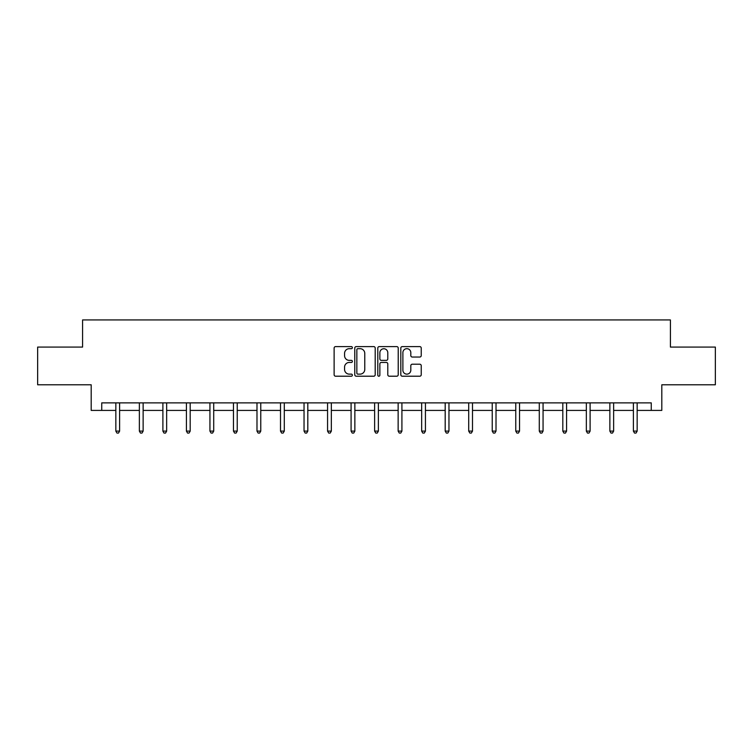 <?xml version="1.0" encoding="UTF-8"?>
<svg xmlns="http://www.w3.org/2000/svg" width="753" height="753" viewBox="0 0 753 753"><rect width="100%" height="100%" fill="white"/><g stroke="black" fill="none" stroke-linecap="round" stroke-linejoin="round"><path stroke-width="1.13" d="M352.376 347.641A1.035 1.035 0 0 0 351.34 346.606L335.612 346.606A1.478 1.478 0 0 0 334.125 348.084L334.125 374.73A1.478 1.478 0 0 0 335.612 376.208L351.34 376.208A1.035 1.035 0 0 0 352.376 375.173A1.035 1.035 0 0 0 351.34 374.137L349.298 374.137A4.734 4.734 0 0 1 344.563 369.394L344.563 367.182A4.734 4.734 0 0 1 349.298 362.438L351.34 362.438A1.035 1.035 0 0 0 352.376 361.402A1.035 1.035 0 0 0 351.34 360.367L349.298 360.367A4.734 4.734 0 0 1 344.563 355.632L344.563 353.411A4.734 4.734 0 0 1 349.298 348.677L351.34 348.677A1.035 1.035 0 0 0 352.376 347.641M419.76 357.035A1.478 1.478 0 0 0 421.238 355.557L421.238 348.084A1.478 1.478 0 0 0 419.76 346.606L402.29 346.606A1.478 1.478 0 0 0 400.812 348.084L400.812 374.73A1.478 1.478 0 0 0 402.29 376.208L419.76 376.208A1.478 1.478 0 0 0 421.238 374.73L421.238 365.694A1.478 1.478 0 0 0 419.76 364.217L412.286 364.217A1.478 1.478 0 0 0 410.809 365.694L410.809 370.175A3.963 3.963 0 0 1 406.846 374.137A3.963 3.963 0 0 1 402.883 370.175L402.883 352.63A3.963 3.963 0 0 1 406.846 348.677A3.963 3.963 0 0 1 410.809 352.63L410.809 355.557A1.478 1.478 0 0 0 412.286 357.035L419.76 357.035M101.74 410.413L101.74 402.874L651.26 402.874L651.26 410.413L661.812 410.413L661.812 384.783L715.35 384.783L715.35 347.077L670.415 347.077L670.415 319.931L82.585 319.931L82.585 347.077L37.65 347.077L37.65 384.783L91.188 384.783L91.188 410.413L115.84 410.413M375.201 348.084A1.478 1.478 0 0 0 373.723 346.606L356.254 346.606A1.478 1.478 0 0 0 354.776 348.084L354.776 374.73A1.478 1.478 0 0 0 356.254 376.208L373.723 376.208A1.478 1.478 0 0 0 375.201 374.73L375.201 348.084M379.277 346.606L396.746 346.606A1.478 1.478 0 0 1 398.224 348.084L398.224 374.73A1.478 1.478 0 0 1 396.746 376.208L389.263 376.208A1.478 1.478 0 0 1 387.786 374.73L387.786 363.925A1.478 1.478 0 0 0 386.308 362.438L381.347 362.438A1.478 1.478 0 0 0 379.87 363.925L379.87 375.173A1.035 1.035 0 0 1 378.834 376.208A1.035 1.035 0 0 1 377.799 375.173L377.799 348.084A1.478 1.478 0 0 1 379.277 346.606M119.614 410.413L139.361 410.413M143.136 410.413L162.893 410.413M166.658 410.413L186.415 410.413M190.189 410.413L209.936 410.413M213.711 410.413L233.468 410.413M237.233 410.413L256.989 410.413M260.764 410.413L280.511 410.413M284.286 410.413L304.043 410.413M307.808 410.413L327.564 410.413M331.339 410.413L351.086 410.413M354.861 410.413L374.618 410.413M378.382 410.413L398.139 410.413M401.914 410.413L421.661 410.413M425.436 410.413L445.192 410.413M448.957 410.413L468.714 410.413M472.489 410.413L492.236 410.413M496.011 410.413L515.767 410.413M519.532 410.413L539.289 410.413M543.064 410.413L562.811 410.413M566.585 410.413L586.342 410.413M590.107 410.413L609.864 410.413M613.639 410.413L633.386 410.413M637.16 410.413L651.26 410.413M357.882 348.677A1.035 1.035 0 0 0 356.847 349.712L356.847 373.102A1.035 1.035 0 0 0 357.882 374.137L360.028 374.137A4.734 4.734 0 0 0 364.772 369.394L364.772 353.411A4.734 4.734 0 0 0 360.028 348.677L357.882 348.677M387.786 352.705A3.963 3.963 0 0 0 383.823 348.752A3.963 3.963 0 0 0 379.87 352.705L379.87 358.889A1.478 1.478 0 0 0 381.347 360.367L386.308 360.367A1.478 1.478 0 0 0 387.786 358.889L387.786 352.705M119.812 402.874L119.718 403.1A1.506 1.506 0 0 0 119.614 403.655L119.614 431.102L115.84 431.102L115.84 403.655A1.506 1.506 0 0 0 115.727 403.1L115.642 402.874M119.614 431.102L118.475 433.069L116.969 433.069L115.84 431.102M143.334 402.874L143.249 403.1A1.506 1.506 0 0 0 143.136 403.655L143.136 431.102L139.361 431.102L139.361 403.655A1.506 1.506 0 0 0 139.258 403.1L139.164 402.874M143.136 431.102L142.006 433.069L140.5 433.069L139.361 431.102M166.855 402.874L166.771 403.1A1.506 1.506 0 0 0 166.658 403.655L166.658 431.102L162.893 431.102L162.893 403.655A1.506 1.506 0 0 0 162.78 403.1L162.695 402.874M166.658 431.102L165.528 433.069L164.022 433.069L162.893 431.102M190.387 402.874L190.293 403.1A1.506 1.506 0 0 0 190.189 403.655L190.189 431.102L186.415 431.102L186.415 403.655A1.506 1.506 0 0 0 186.302 403.1L186.217 402.874M190.189 431.102L189.05 433.069L187.544 433.069L186.415 431.102M213.908 402.874L213.824 403.1A1.506 1.506 0 0 0 213.711 403.655L213.711 431.102L209.936 431.102L209.936 403.655A1.506 1.506 0 0 0 209.833 403.1L209.739 402.874M213.711 431.102L212.581 433.069L211.075 433.069L209.936 431.102M237.43 402.874L237.346 403.1A1.506 1.506 0 0 0 237.233 403.655L237.233 431.102L233.468 431.102L233.468 403.655A1.506 1.506 0 0 0 233.355 403.1L233.27 402.874M237.233 431.102L236.103 433.069L234.597 433.069L233.468 431.102M260.962 402.874L260.867 403.1A1.506 1.506 0 0 0 260.764 403.655L260.764 431.102L256.989 431.102L256.989 403.655A1.506 1.506 0 0 0 256.877 403.1L256.792 402.874M260.764 431.102L259.625 433.069L258.119 433.069L256.989 431.102M284.483 402.874L284.399 403.1A1.506 1.506 0 0 0 284.286 403.655L284.286 431.102L280.511 431.102L280.511 403.655A1.506 1.506 0 0 0 280.408 403.1L280.314 402.874M284.286 431.102L283.156 433.069L281.65 433.069L280.511 431.102M308.005 402.874L307.921 403.1A1.506 1.506 0 0 0 307.808 403.655L307.808 431.102L304.043 431.102L304.043 403.655A1.506 1.506 0 0 0 303.93 403.1L303.845 402.874M307.808 431.102L306.678 433.069L305.172 433.069L304.043 431.102M331.536 402.874L331.442 403.1A1.506 1.506 0 0 0 331.339 403.655L331.339 431.102L327.564 431.102L327.564 403.655A1.506 1.506 0 0 0 327.451 403.1L327.367 402.874M331.339 431.102L330.2 433.069L328.694 433.069L327.564 431.102M355.058 402.874L354.974 403.1A1.506 1.506 0 0 0 354.861 403.655L354.861 431.102L351.086 431.102L351.086 403.655A1.506 1.506 0 0 0 350.983 403.1L350.889 402.874M354.861 431.102L353.731 433.069L352.225 433.069L351.086 431.102M378.58 402.874L378.495 403.1A1.506 1.506 0 0 0 378.382 403.655L378.382 431.102L374.618 431.102L374.618 403.655A1.506 1.506 0 0 0 374.505 403.1L374.42 402.874M378.382 431.102L377.253 433.069L375.747 433.069L374.618 431.102M402.111 402.874L402.017 403.1A1.506 1.506 0 0 0 401.914 403.655L401.914 431.102L398.139 431.102L398.139 403.655A1.506 1.506 0 0 0 398.026 403.1L397.942 402.874M401.914 431.102L400.775 433.069L399.269 433.069L398.139 431.102M425.633 402.874L425.549 403.1A1.506 1.506 0 0 0 425.436 403.655L425.436 431.102L421.661 431.102L421.661 403.655A1.506 1.506 0 0 0 421.558 403.1L421.464 402.874M425.436 431.102L424.306 433.069L422.8 433.069L421.661 431.102M449.155 402.874L449.07 403.1A1.506 1.506 0 0 0 448.957 403.655L448.957 431.102L445.192 431.102L445.192 403.655A1.506 1.506 0 0 0 445.079 403.1L444.995 402.874M448.957 431.102L447.828 433.069L446.322 433.069L445.192 431.102M472.686 402.874L472.592 403.1A1.506 1.506 0 0 0 472.489 403.655L472.489 431.102L468.714 431.102L468.714 403.655A1.506 1.506 0 0 0 468.601 403.1L468.517 402.874M472.489 431.102L471.35 433.069L469.844 433.069L468.714 431.102M496.208 402.874L496.123 403.1A1.506 1.506 0 0 0 496.011 403.655L496.011 431.102L492.236 431.102L492.236 403.655A1.506 1.506 0 0 0 492.133 403.1L492.038 402.874M496.011 431.102L494.881 433.069L493.375 433.069L492.236 431.102M519.73 402.874L519.645 403.1A1.506 1.506 0 0 0 519.532 403.655L519.532 431.102L515.767 431.102L515.767 403.655A1.506 1.506 0 0 0 515.654 403.1L515.57 402.874M519.532 431.102L518.403 433.069L516.897 433.069L515.767 431.102M543.261 402.874L543.167 403.1A1.506 1.506 0 0 0 543.064 403.655L543.064 431.102L539.289 431.102L539.289 403.655A1.506 1.506 0 0 0 539.176 403.1L539.092 402.874M543.064 431.102L541.925 433.069L540.419 433.069L539.289 431.102M566.783 402.874L566.698 403.1A1.506 1.506 0 0 0 566.585 403.655L566.585 431.102L562.811 431.102L562.811 403.655A1.506 1.506 0 0 0 562.707 403.1L562.613 402.874M566.585 431.102L565.456 433.069L563.95 433.069L562.811 431.102M590.305 402.874L590.22 403.1A1.506 1.506 0 0 0 590.107 403.655L590.107 431.102L586.342 431.102L586.342 403.655A1.506 1.506 0 0 0 586.229 403.1L586.145 402.874M590.107 431.102L588.978 433.069L587.472 433.069L586.342 431.102M613.836 402.874L613.742 403.1A1.506 1.506 0 0 0 613.639 403.655L613.639 431.102L609.864 431.102L609.864 403.655A1.506 1.506 0 0 0 609.751 403.1L609.666 402.874M613.639 431.102L612.5 433.069L610.994 433.069L609.864 431.102M637.358 402.874L637.273 403.1A1.506 1.506 0 0 0 637.16 403.655L637.16 431.102L633.386 431.102L633.386 403.655A1.506 1.506 0 0 0 633.282 403.1L633.188 402.874M637.16 431.102L636.031 433.069L634.525 433.069L633.386 431.102"/></g></svg>
